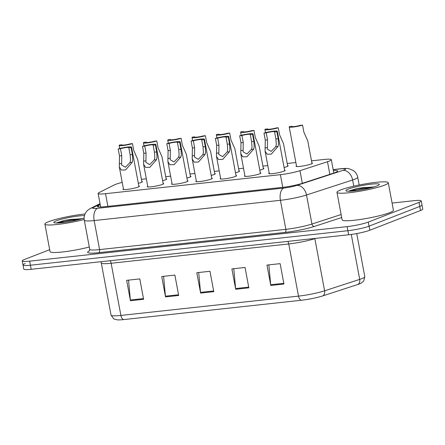 <?xml version="1.0" encoding="UTF-8"?>
<svg xmlns="http://www.w3.org/2000/svg" width="445" height="445" viewBox="0 0 445 445"><rect width="100%" height="100%" fill="white"/><g stroke="black" fill="none" stroke-linecap="round" stroke-linejoin="round"><path stroke-width="0.67" d="M260.297 172.805A8.355 1.001 169.4 0 1 260.87 173.055A8.355 1.001 169.4 0 1 259.68 173.828A8.355 1.001 169.4 0 1 250.535 175.97A8.355 1.001 169.4 0 1 244.45 176.125A8.355 1.001 169.4 0 1 244.9 175.686M236 175.447A8.355 1.001 169.4 0 1 236.579 175.697A8.355 1.001 169.4 0 1 235.383 176.47A8.355 1.001 169.4 0 1 226.238 178.612A8.355 1.001 169.4 0 1 220.158 178.768A8.355 1.001 169.4 0 1 220.603 178.328M211.703 178.089A8.355 1.001 169.4 0 1 212.282 178.339A8.355 1.001 169.4 0 1 211.091 179.113A8.355 1.001 169.4 0 1 201.947 181.254A8.355 1.001 169.4 0 1 195.861 181.41A8.355 1.001 169.4 0 1 196.312 180.97M187.412 180.731A8.355 1.001 169.4 0 1 187.99 180.982A8.355 1.001 169.4 0 1 186.794 181.755A8.355 1.001 169.4 0 1 177.65 183.896A8.355 1.001 169.4 0 1 171.564 184.052A8.355 1.001 169.4 0 1 172.015 183.613M163.115 183.373A8.355 1.001 169.4 0 1 163.693 183.624A8.355 1.001 169.4 0 1 162.497 184.397A8.355 1.001 169.4 0 1 153.353 186.538A8.355 1.001 169.4 0 1 147.273 186.694A8.355 1.001 169.4 0 1 147.723 186.255M138.823 186.016A8.355 1.001 169.4 0 1 139.396 186.266A8.355 1.001 169.4 0 1 138.206 187.039A8.355 1.001 169.4 0 1 129.061 189.175A8.355 1.001 169.4 0 1 122.976 189.336A8.355 1.001 169.4 0 1 123.426 188.897M284.589 170.162A8.355 1.001 169.4 0 1 285.167 170.413A8.355 1.001 169.4 0 1 283.971 171.186A8.355 1.001 169.4 0 1 274.832 173.328A8.355 1.001 169.4 0 1 268.747 173.483A8.355 1.001 169.4 0 1 269.197 173.044M287.592 165.596A8.355 1.001 169.4 0 1 288.171 165.84A8.355 1.001 169.4 0 1 286.981 166.614A8.355 1.001 169.4 0 1 284.094 167.498M263.301 168.238A8.355 1.001 169.4 0 1 263.879 168.483A8.355 1.001 169.4 0 1 262.684 169.256A8.355 1.001 169.4 0 1 259.797 170.14M239.004 170.88A8.355 1.001 169.4 0 1 239.582 171.125A8.355 1.001 169.4 0 1 238.387 171.898A8.355 1.001 169.4 0 1 235.5 172.782M214.713 173.522A8.355 1.001 169.4 0 1 215.285 173.767A8.355 1.001 169.4 0 1 214.095 174.54A8.355 1.001 169.4 0 1 211.208 175.425M190.416 176.164A8.355 1.001 169.4 0 1 190.994 176.409A8.355 1.001 169.4 0 1 189.798 177.182A8.355 1.001 169.4 0 1 186.911 178.067M166.119 178.807A8.355 1.001 169.4 0 1 166.697 179.051A8.355 1.001 169.4 0 1 165.501 179.825A8.355 1.001 169.4 0 1 162.62 180.709M141.827 181.449A8.355 1.001 169.4 0 1 142.406 181.694A8.355 1.001 169.4 0 1 141.21 182.467A8.355 1.001 169.4 0 1 138.323 183.351M311.889 162.953A8.355 1.001 169.4 0 1 312.468 163.198A8.355 1.001 169.4 0 1 311.272 163.977A8.355 1.001 169.4 0 1 302.127 166.113A8.355 1.001 169.4 0 1 296.047 166.274A8.355 1.001 169.4 0 1 296.492 165.835M122.214 182.411A15.664 1.88 -10.6 0 0 114.337 184.909L99.179 192.529A15.664 1.88 -10.6 0 0 98.134 193.458A15.664 1.88 -10.6 0 0 105.526 193.692L280.394 174.674A15.664 1.88 -10.6 0 0 299.963 170.691L327.487 161.724A15.664 1.88 -10.6 0 0 329.078 161.162A15.664 1.88 -10.6 0 0 331.319 159.716A15.664 1.88 -10.6 0 0 323.927 159.482L311.494 160.834M295.875 162.536L287.197 163.476M267.801 165.59L262.906 166.119M243.504 168.232L238.609 168.761M219.213 170.874L214.312 171.403M194.916 173.517L190.021 174.045M170.619 176.159L165.724 176.687M146.327 178.801L141.427 179.329M322.747 295.908A5.223 3.816 72 0 0 324.605 290.808L314.843 238.642A20.882 2.509 169.4 0 1 288.749 243.949L298.512 296.114A20.882 2.509 -10.6 0 0 324.605 290.808L359.705 279.377A20.882 2.509 -10.6 0 0 361.824 278.626A20.882 2.509 -10.6 0 0 364.805 276.695L363.632 281.223L360.667 283.398A17.121 2.058 169.4 0 1 359.582 283.86A17.121 2.058 169.4 0 1 357.841 284.477L322.747 295.908A17.121 2.058 169.4 0 1 301.348 300.258L123.732 319.577A17.121 2.058 169.4 0 1 117.324 319.883L113.787 318.932L111.039 315.127A20.882 2.509 -10.6 0 0 120.895 315.433L298.512 296.114A5.223 2.792 83.8 0 0 301.348 300.258M392.084 203.065L413.833 200.701A15.664 1.88 169.4 0 1 421.226 200.929L421.988 205.006A15.664 1.88 169.4 0 1 419.746 206.458L369.066 226.155A15.664 1.88 169.4 0 1 347.907 230.699L30.405 265.226A15.664 1.88 169.4 0 1 23.012 264.998L23.774 269.069A15.664 1.88 169.4 0 0 31.167 269.303L348.669 234.771A15.664 1.88 169.4 0 0 369.828 230.232L420.508 210.53A15.664 1.88 169.4 0 0 422.75 209.083L421.988 205.006A15.664 1.88 169.4 0 1 419.746 206.458L369.066 226.155A15.664 1.88 169.4 0 1 347.907 230.699L30.405 265.226A15.664 1.88 169.4 0 1 23.012 264.998A15.664 1.88 169.4 0 1 25.254 263.546M130.452 300.72L126.641 280.344L139.797 278.909L143.607 299.29L130.452 300.72A4.177 2.236 83.8 0 1 130.352 300.002L143.474 298.573M235.7 289.272L231.889 268.897L245.045 267.467L248.855 287.843L235.7 289.272A4.177 2.236 83.8 0 1 235.6 288.555L248.722 287.125M270.783 285.462L266.972 265.081L280.127 263.651L283.938 284.027L270.783 285.462A4.177 2.236 83.8 0 1 270.682 284.739L283.804 283.309M165.534 296.904L161.724 276.529L174.879 275.099L178.69 295.474L165.534 296.904A4.177 2.236 83.8 0 1 165.434 296.186L178.556 294.757M200.617 293.088L196.807 272.713L209.962 271.283L213.772 291.659L200.617 293.088A4.177 2.236 83.8 0 1 200.517 292.371L213.639 290.941M198.698 272.507L200.517 292.371M163.615 276.323L165.434 296.186M268.863 264.875L270.682 284.739M233.781 268.691L235.6 288.555M128.533 280.139L130.352 300.002M100.22 204.617L98.378 205.54A15.664 1.88 -10.6 0 0 97.333 206.469A15.664 1.88 -10.6 0 0 104.72 206.703L282.569 187.362A15.664 1.88 -10.6 0 0 302.138 183.379L333.795 173.066A15.664 1.88 -10.6 0 0 335.385 172.504A15.664 1.88 -10.6 0 0 337.622 171.058A15.664 1.88 -10.6 0 0 333.349 170.563M421.226 200.929A15.664 1.88 169.4 0 1 418.984 202.38L368.299 222.077A15.664 1.88 169.4 0 1 347.145 226.622L29.643 261.148A15.664 1.88 169.4 0 1 22.25 260.92A15.664 1.88 169.4 0 1 24.492 259.468L49.684 249.678M312.017 163.638L307.768 140.92L303.868 132.109L302.561 125.117A7.832 0.94 -10.6 0 1 294.184 126.908A7.832 0.94 -10.6 0 1 289.217 126.947L296.62 166.519M291.992 126.597L291.931 126.274L289.667 126.519A7.832 0.94 -10.6 0 0 289.217 126.947M291.931 126.274A5.223 0.629 -10.6 0 0 291.781 126.469A5.223 0.629 -10.6 0 0 294.846 126.475A5.223 0.629 -10.6 0 0 300.297 125.368L302.561 125.117M266.232 132.866L267.54 139.852L267.384 149.158L271.177 151.372L275.711 146.75L276.312 144.597L275.906 138.94L274.598 131.954A5.223 0.629 -10.6 0 0 274.749 131.759A5.223 0.629 -10.6 0 0 271.684 131.753A5.223 0.629 -10.6 0 0 266.232 132.866L263.968 133.111L265.281 140.097L265.07 151.011L269.325 173.734M263.968 133.111A7.832 0.94 -10.6 0 1 272.346 131.32A7.832 0.94 -10.6 0 1 277.313 131.281A7.832 0.94 -10.6 0 1 276.862 131.709L278.17 138.695L278.503 144.358L277.969 146.505L271.311 154.109L267.05 154.198L265.07 151.011M276.862 131.709L274.598 131.954M287.726 166.28L283.471 143.563L279.571 134.752L278.264 127.76A7.832 0.94 -10.6 0 1 269.887 129.551A7.832 0.94 -10.6 0 1 264.925 129.59L265.498 132.671M267.695 129.239L267.634 128.917L265.376 129.161A7.832 0.94 -10.6 0 0 264.925 129.59M267.634 128.917A5.223 0.629 -10.6 0 0 267.49 129.111A5.223 0.629 -10.6 0 0 270.554 129.117A5.223 0.629 -10.6 0 0 276.006 128.01L278.264 127.76M263.429 168.922L259.179 146.205L255.28 137.394L253.973 130.402A7.832 0.94 -10.6 0 1 245.595 132.193A7.832 0.94 -10.6 0 1 240.628 132.232L241.201 135.313M243.404 131.881L243.343 131.559L241.079 131.803A7.832 0.94 -10.6 0 0 240.628 132.232M243.343 131.559A5.223 0.629 -10.6 0 0 243.192 131.753A5.223 0.629 -10.6 0 0 246.257 131.759A5.223 0.629 -10.6 0 0 251.709 130.652L253.973 130.402M239.132 171.564L234.882 148.847L230.983 140.036L229.676 133.044A7.832 0.94 -10.6 0 1 221.298 134.835A7.832 0.94 -10.6 0 1 216.331 134.874L216.91 137.956M219.107 134.524L219.046 134.201L216.787 134.446A7.832 0.94 -10.6 0 0 216.331 134.874M219.046 134.201A5.223 0.629 -10.6 0 0 218.901 134.396A5.223 0.629 -10.6 0 0 221.966 134.401A5.223 0.629 -10.6 0 0 227.412 133.294L229.676 133.044M214.84 174.206L210.585 151.489L206.686 142.678L205.379 135.686A7.832 0.94 -10.6 0 1 197.002 137.477A7.832 0.94 -10.6 0 1 192.04 137.516L192.613 140.598M194.81 137.166L194.754 136.843L192.49 137.088A7.832 0.94 -10.6 0 0 192.04 137.516M194.754 136.843A5.223 0.629 -10.6 0 0 194.604 137.038A5.223 0.629 -10.6 0 0 197.669 137.043A5.223 0.629 -10.6 0 0 203.12 135.936L205.379 135.686M241.935 135.508L243.248 142.495L243.087 151.801L246.88 154.014L251.419 149.392L252.02 147.239L251.614 141.582L250.307 134.596A5.223 0.629 -10.6 0 0 250.452 134.401A5.223 0.629 -10.6 0 0 247.387 134.396A5.223 0.629 -10.6 0 0 241.935 135.508L239.677 135.753L240.984 142.739L240.778 153.653L245.028 176.376M239.677 135.753A7.832 0.94 -10.6 0 1 248.054 133.962A7.832 0.94 -10.6 0 1 253.016 133.923A7.832 0.94 -10.6 0 1 252.565 134.351L253.873 141.338L254.212 147L253.672 149.147L247.019 156.751L242.759 156.84L240.778 153.653M252.565 134.351L250.307 134.596M217.644 138.15L218.951 145.137L218.79 154.443L222.589 156.657L227.122 152.034L227.723 149.882L227.317 144.224L226.01 137.238A5.223 0.629 -10.6 0 0 226.16 137.043A5.223 0.629 -10.6 0 0 223.095 137.038A5.223 0.629 -10.6 0 0 217.644 138.15L215.38 138.395L216.687 145.382L216.481 156.295L220.731 179.018M215.38 138.395A7.832 0.94 -10.6 0 1 223.757 136.604A7.832 0.94 -10.6 0 1 228.724 136.565A7.832 0.94 -10.6 0 1 228.274 136.993L229.581 143.98L229.915 149.642L229.375 151.79L222.722 159.393L218.462 159.477L216.481 156.295M228.274 136.993L226.01 137.238M193.347 140.787L194.654 147.779L194.498 157.085L198.292 159.299L202.825 154.676L203.426 152.524L203.02 146.867L201.713 139.88A5.223 0.629 -10.6 0 0 201.863 139.686A5.223 0.629 -10.6 0 0 198.798 139.68A5.223 0.629 -10.6 0 0 193.347 140.787L191.089 141.037L192.396 148.024L192.19 158.937L196.44 181.655M191.089 141.037A7.832 0.94 -10.6 0 1 199.46 139.246A7.832 0.94 -10.6 0 1 204.427 139.207A7.832 0.94 -10.6 0 1 203.977 139.635L205.284 146.622L205.623 152.285L205.084 154.432L198.431 162.036L194.17 162.119L192.19 158.937M203.977 139.635L201.713 139.88M340.692 189.92A26.105 3.137 169.4 0 1 369.267 183.229A26.105 3.137 169.4 0 1 388.279 182.734A26.105 3.137 169.4 0 1 384.547 185.148A26.105 3.137 169.4 0 1 355.972 191.84A26.105 3.137 169.4 0 1 336.965 192.335A26.105 3.137 169.4 0 1 340.692 189.92M388.279 182.734L393.43 210.24A26.105 3.137 169.4 0 1 389.698 212.66A26.105 3.137 169.4 0 1 361.123 219.352A26.105 3.137 169.4 0 1 342.11 219.847L336.965 192.335M376.921 185.977A17.021 2.047 169.4 0 1 359.276 190.187A17.021 2.047 169.4 0 1 346.06 190.883A17.021 2.047 169.4 0 1 348.324 189.086A17.021 2.047 169.4 0 1 367.926 184.58A17.021 2.047 169.4 0 1 379.274 184.669A17.021 2.047 169.4 0 1 376.921 185.977M374.406 186.839L356.768 188.541L348.763 191.072L356.818 190.555M373.661 187.061L363.348 187.634L356.768 188.541M370.635 187.885L363.504 188.441L348.763 191.072M84.177 219.491A26.105 3.137 169.4 0 1 58.378 224.347A26.105 3.137 169.4 0 1 44.901 224.096A26.105 3.137 169.4 0 1 48.627 221.682A26.105 3.137 169.4 0 1 85.028 213.995M84.116 218.017A17.021 2.047 169.4 0 1 66.555 222.055A17.021 2.047 169.4 0 1 53.995 222.65A17.021 2.047 169.4 0 1 56.259 220.854A17.021 2.047 169.4 0 1 84.472 215.575M82.342 218.601L64.703 220.303L56.699 222.834L64.753 222.316M89.3 247.003A26.105 3.137 169.4 0 1 63.513 251.859A26.105 3.137 169.4 0 1 50.046 251.609L44.901 224.096M81.596 218.823L71.283 219.396L64.703 220.303M78.57 219.646L71.439 220.203L56.699 222.834M190.543 176.849L186.294 154.131L182.394 145.315L181.087 138.328A7.832 0.94 -10.6 0 1 172.71 140.119A7.832 0.94 -10.6 0 1 167.743 140.158L168.321 143.24M170.518 139.808L170.457 139.485L168.193 139.73A7.832 0.94 -10.6 0 0 167.743 140.158M170.457 139.485A5.223 0.629 -10.6 0 0 170.307 139.68A5.223 0.629 -10.6 0 0 173.372 139.686A5.223 0.629 -10.6 0 0 178.823 138.579L181.087 138.328M166.246 179.491L161.997 156.773L158.097 147.957L156.79 140.97A7.832 0.94 -10.6 0 1 148.413 142.762A7.832 0.94 -10.6 0 1 143.446 142.801L144.024 145.882M146.221 142.45L146.16 142.127L143.902 142.372A7.832 0.94 -10.6 0 0 143.446 142.801M146.16 142.127A5.223 0.629 -10.6 0 0 146.016 142.322A5.223 0.629 -10.6 0 0 149.081 142.328A5.223 0.629 -10.6 0 0 154.526 141.221L156.79 140.97M141.955 182.133L137.7 159.416L133.806 150.599L132.493 143.613A7.832 0.94 -10.6 0 1 124.122 145.404A7.832 0.94 -10.6 0 1 119.154 145.443L119.727 148.524M121.93 145.092L121.869 144.77L119.605 145.014A7.832 0.94 -10.6 0 0 119.154 145.443M121.869 144.77A5.223 0.629 -10.6 0 0 121.719 144.964A5.223 0.629 -10.6 0 0 124.784 144.97A5.223 0.629 -10.6 0 0 130.235 143.857L132.493 143.613M169.056 143.429L170.363 150.421L170.201 159.727L173.995 161.941L178.534 157.319L179.135 155.166L178.729 149.509L177.422 142.522A5.223 0.629 -10.6 0 0 177.566 142.328A5.223 0.629 -10.6 0 0 174.501 142.322A5.223 0.629 -10.6 0 0 169.056 143.429L166.792 143.679L168.099 150.666L167.893 161.58L172.143 184.297M166.792 143.679A7.832 0.94 -10.6 0 1 175.169 141.888A7.832 0.94 -10.6 0 1 180.136 141.849A7.832 0.94 -10.6 0 1 179.68 142.278L180.987 149.264L181.326 154.927L180.787 157.074L174.134 164.678L169.873 164.761L167.893 161.58M179.68 142.278L177.422 142.522M144.758 146.071L146.066 153.063L145.904 162.369L149.704 164.583L154.237 159.961L154.838 157.808L154.432 152.151L153.124 145.165A5.223 0.629 -10.6 0 0 153.275 144.97A5.223 0.629 -10.6 0 0 150.21 144.964A5.223 0.629 -10.6 0 0 144.758 146.071L142.495 146.322L143.802 153.308L143.596 164.222L147.851 186.939M142.495 146.322A7.832 0.94 -10.6 0 1 150.872 144.53A7.832 0.94 -10.6 0 1 155.839 144.492A7.832 0.94 -10.6 0 1 155.388 144.92L156.696 151.906L157.029 157.569L156.49 159.716L149.837 167.32L145.576 167.403L143.596 164.222M155.388 144.92L153.124 145.165M120.462 148.713L121.769 155.706L121.613 165.012L125.407 167.225L129.94 162.603L130.546 160.45L130.14 154.793L128.828 147.807A5.223 0.629 -10.6 0 0 128.978 147.612A5.223 0.629 -10.6 0 0 125.913 147.607A5.223 0.629 -10.6 0 0 120.462 148.713L118.203 148.964L119.51 155.95L119.305 166.864L123.554 189.581M118.203 148.964A7.832 0.94 -10.6 0 1 126.58 147.173A7.832 0.94 -10.6 0 1 131.542 147.134A7.832 0.94 -10.6 0 1 131.091 147.562L132.399 154.548L132.738 160.211L132.198 162.358L125.546 169.962L121.285 170.046L119.305 166.864M131.091 147.562L128.828 147.807M329.851 174.351L327.487 161.724M302.322 183.318L299.963 170.691M282.764 187.339L280.394 174.674M107.896 206.358L105.526 193.692M357.841 284.477A5.223 3.816 72 0 0 359.705 279.377L351.294 234.448M123.732 319.577A5.223 2.792 -96.2 0 1 120.895 315.433L111.133 263.262A20.882 2.509 169.4 0 1 101.276 262.956L100.865 261.721M420.508 210.53L418.984 202.38M369.828 230.232L368.299 222.077M348.669 234.771L347.145 226.622M31.167 269.303L29.643 261.148M315.728 238.353L314.843 238.642A5.223 3.816 -108 0 1 314.81 238.453M287.832 241.39A5.223 2.792 83.8 0 1 288.749 243.949L111.133 263.262A5.223 2.792 83.8 0 0 110.21 260.703M100.125 204.116L93.35 207.526A10.441 1.257 -10.6 0 0 97.577 208.299L283.843 188.04A10.441 1.257 -10.6 0 0 296.893 185.387L343 170.368A10.441 1.257 -10.6 0 0 344.057 169.996A10.441 1.257 -10.6 0 0 340.62 168.878L333.183 169.684M340.62 168.878A10.441 5.585 83.8 0 1 341.398 168.683C344.614 168.327 347.122 168.327 348.925 168.688L353.263 170.474C355.65 172.154 357.135 174.429 357.719 177.294A20.882 2.509 169.4 0 1 354.737 179.229A20.882 2.509 169.4 0 1 352.618 179.98L353.775 186.171M341.677 217.538L314.348 226.438A23.496 2.82 169.4 0 1 284.995 232.407L98.729 252.665A23.496 2.82 169.4 0 1 89.211 250.924L89.484 250.791M343 170.368A10.441 7.632 72 0 1 352.618 179.98L306.51 194.999L311.945 224.035L341.115 214.535M296.893 185.387A10.441 7.632 72 0 1 306.51 194.999A20.882 2.509 169.4 0 1 280.417 200.306L285.851 229.342A20.882 2.509 -10.6 0 0 311.945 224.035A2.609 1.908 -108 0 0 314.348 226.438M283.843 188.04A10.441 5.585 83.8 0 0 280.417 200.306L94.151 220.559L99.585 249.601L285.851 229.342A2.609 1.396 -96.2 0 1 284.995 232.407M97.577 208.299A10.441 5.585 83.8 0 0 94.151 220.559A20.882 2.509 169.4 0 1 84.294 220.253L89.729 249.295A20.882 2.509 -10.6 0 0 99.585 249.601A2.609 1.396 -96.2 0 1 98.729 252.665M100.036 203.621L90.563 208.382A10.441 9.568 63.3 0 1 93.35 207.526M98.645 206.958L98.378 205.54M277.969 146.505L275.711 146.75M267.306 147.668L265.053 147.912M267.54 139.852L265.281 140.097M278.17 138.695L275.906 138.94M253.672 149.147L251.419 149.392M243.014 150.31L240.756 150.555M243.248 142.495L240.984 142.739M253.873 141.338L251.614 141.582M229.375 151.79L227.122 152.034M218.718 152.946L216.465 153.197M218.951 145.137L216.687 145.382M229.581 143.98L227.317 144.224M205.084 154.432L202.825 154.676M194.421 155.589L192.168 155.839M194.654 147.779L192.396 148.024M205.284 146.622L203.02 146.867M180.787 157.074L178.534 157.319M170.129 158.231L167.871 158.481M170.363 150.421L168.099 150.666M180.987 149.264L178.729 149.509M156.49 159.716L154.237 159.961M145.832 160.873L143.579 161.123M146.066 153.063L143.802 153.308M156.696 151.906L154.432 152.151M132.198 162.358L129.94 162.603M121.535 163.515L119.282 163.76M121.769 155.706L119.51 155.95M132.399 154.548L130.14 154.793M333.817 173.061L331.319 159.716M100.665 207.003L98.134 193.458M111.039 315.127L101.276 262.956M364.805 276.695L356.734 233.564M22.25 260.92L23.012 264.998M357.719 177.294L359.165 185.009M89.729 249.295L89.239 251.102M90.563 208.382C88.232 209.712 86.703 211.008 85.985 212.282C84.366 214.713 83.799 217.371 84.294 220.253M341.398 168.683L333.16 169.578M277.313 131.281L284.717 170.852M253.016 133.923L260.425 173.494M228.724 136.565L236.128 176.137M204.427 139.207L211.837 178.779M180.136 141.849L187.54 181.421M155.839 144.492L163.243 184.063M131.542 147.134L138.951 186.7"/></g></svg>
